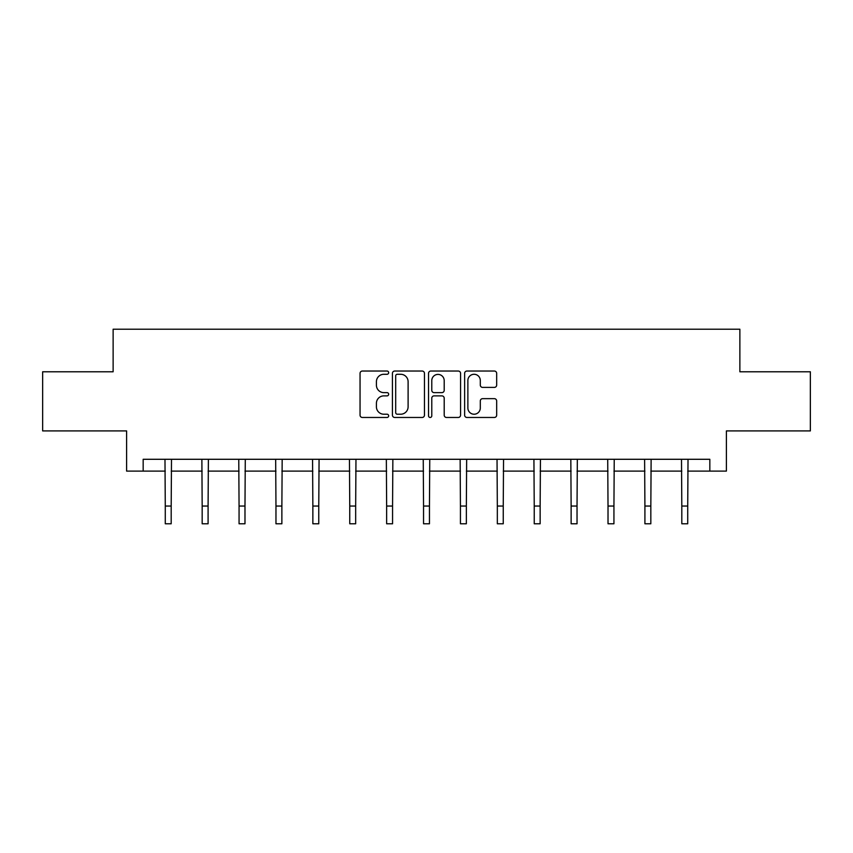 <?xml version="1.0" encoding="UTF-8"?>
<svg xmlns="http://www.w3.org/2000/svg" width="853" height="853" viewBox="0 0 853 853"><rect width="100%" height="100%" fill="white"/><g stroke="black" fill="none" stroke-linecap="round" stroke-linejoin="round"><path stroke-width="1.28" d="M388.659 372.665A1.621 1.621 0 0 0 387.038 371.034L362.365 371.034A2.324 2.324 0 0 0 360.051 373.358L360.051 415.144A2.324 2.324 0 0 0 362.365 417.469L387.038 417.469A1.621 1.621 0 0 0 388.659 415.837A1.621 1.621 0 0 0 387.038 414.217L383.839 414.217A7.432 7.432 0 0 1 376.418 406.785L376.418 403.309A7.432 7.432 0 0 1 383.839 395.877L387.038 395.877A1.621 1.621 0 0 0 388.659 394.257A1.621 1.621 0 0 0 387.038 392.625L383.839 392.625A7.432 7.432 0 0 1 376.418 385.193L376.418 381.717A7.432 7.432 0 0 1 383.839 374.286L387.038 374.286A1.621 1.621 0 0 0 388.659 372.665M494.345 387.401A2.324 2.324 0 0 0 496.67 385.087L496.67 373.358A2.324 2.324 0 0 0 494.345 371.034L466.954 371.034A2.324 2.324 0 0 0 464.629 373.358L464.629 415.144A2.324 2.324 0 0 0 466.954 417.469L494.345 417.469A2.324 2.324 0 0 0 496.67 415.144L496.67 400.985A2.324 2.324 0 0 0 494.345 398.66L482.617 398.66A2.324 2.324 0 0 0 480.303 400.985L480.303 408.011A6.206 6.206 0 0 1 474.087 414.217A6.206 6.206 0 0 1 467.881 408.011L467.881 380.502A6.206 6.206 0 0 1 474.087 374.286A6.206 6.206 0 0 1 480.303 380.502L480.303 385.087A2.324 2.324 0 0 0 482.617 387.401L494.345 387.401M143.165 471.112L143.165 459.287L709.835 459.287L709.835 471.112L726.393 471.112L726.393 430.914L810.35 430.914L810.35 371.78L739.871 371.78L739.871 329.215L113.129 329.215L113.129 371.78L42.65 371.78L42.65 430.914L126.607 430.914L126.607 471.112L165.279 471.112M424.463 373.358A2.324 2.324 0 0 0 422.15 371.034L394.758 371.034A2.324 2.324 0 0 0 392.433 373.358L392.433 415.144A2.324 2.324 0 0 0 394.758 417.469L422.15 417.469A2.324 2.324 0 0 0 424.463 415.144L424.463 373.358M430.85 371.034L458.242 371.034A2.324 2.324 0 0 1 460.567 373.358L460.567 415.144A2.324 2.324 0 0 1 458.242 417.469L446.524 417.469A2.324 2.324 0 0 1 444.2 415.144L444.2 398.202A2.324 2.324 0 0 0 441.875 395.877L434.102 395.877A2.324 2.324 0 0 0 431.778 398.202L431.778 415.837A1.621 1.621 0 0 1 430.157 417.469A1.621 1.621 0 0 1 428.537 415.837L428.537 373.358A2.324 2.324 0 0 1 430.85 371.034M171.186 471.112L202.172 471.112M208.089 471.112L239.064 471.112M244.982 471.112L275.967 471.112M281.874 471.112L312.859 471.112M318.766 471.112L349.751 471.112M355.669 471.112L386.644 471.112M392.561 471.112L423.546 471.112M429.454 471.112L460.439 471.112M466.356 471.112L497.331 471.112M503.249 471.112L534.234 471.112M540.141 471.112L571.126 471.112M577.033 471.112L608.018 471.112M613.936 471.112L644.911 471.112M650.828 471.112L681.814 471.112M687.721 471.112L709.835 471.112M397.306 374.286A1.621 1.621 0 0 0 395.685 375.917L395.685 412.596A1.621 1.621 0 0 0 397.306 414.217L400.675 414.217A7.432 7.432 0 0 0 408.107 406.785L408.107 381.717A7.432 7.432 0 0 0 400.675 374.286L397.306 374.286M444.2 380.609A6.206 6.206 0 0 0 437.994 374.403A6.206 6.206 0 0 0 431.778 380.609L431.778 390.301A2.324 2.324 0 0 0 434.102 392.625L441.875 392.625A2.324 2.324 0 0 0 444.2 390.301L444.2 380.609M164.981 459.287L165.279 506.053L171.186 506.053L171.496 459.287M165.279 506.053L165.279 523.785L171.186 523.785L171.186 506.053M201.873 459.287L202.172 506.053L208.089 506.053L208.388 459.287M202.172 506.053L202.172 523.785L208.089 523.785L208.089 506.053M238.765 459.287L239.064 506.053L244.982 506.053L245.28 459.287M239.064 506.053L239.064 523.785L244.982 523.785L244.982 506.053M275.668 459.287L275.967 506.053L281.874 506.053L282.172 459.287M275.967 506.053L275.967 523.785L281.874 523.785L281.874 506.053M312.561 459.287L312.859 506.053L318.766 506.053L319.075 459.287M312.859 506.053L312.859 523.785L318.766 523.785L318.766 506.053M349.453 459.287L349.751 506.053L355.669 506.053L355.968 459.287M349.751 506.053L349.751 523.785L355.669 523.785L355.669 506.053M386.345 459.287L386.644 506.053L392.561 506.053L392.86 459.287M386.644 506.053L386.644 523.785L392.561 523.785L392.561 506.053M423.248 459.287L423.546 506.053L429.454 506.053L429.752 459.287M423.546 506.053L423.546 523.785L429.454 523.785L429.454 506.053M460.14 459.287L460.439 506.053L466.356 506.053L466.655 459.287M460.439 506.053L460.439 523.785L466.356 523.785L466.356 506.053M497.032 459.287L497.331 506.053L503.249 506.053L503.547 459.287M497.331 506.053L497.331 523.785L503.249 523.785L503.249 506.053M533.925 459.287L534.234 506.053L540.141 506.053L540.439 459.287M534.234 506.053L534.234 523.785L540.141 523.785L540.141 506.053M570.828 459.287L571.126 506.053L577.033 506.053L577.332 459.287M571.126 506.053L571.126 523.785L577.033 523.785L577.033 506.053M607.72 459.287L608.018 506.053L613.936 506.053L614.235 459.287M608.018 506.053L608.018 523.785L613.936 523.785L613.936 506.053M644.612 459.287L644.911 506.053L650.828 506.053L651.127 459.287M644.911 506.053L644.911 523.785L650.828 523.785L650.828 506.053M681.504 459.287L681.814 506.053L687.721 506.053L688.019 459.287M681.814 506.053L681.814 523.785L687.721 523.785L687.721 506.053"/></g></svg>
